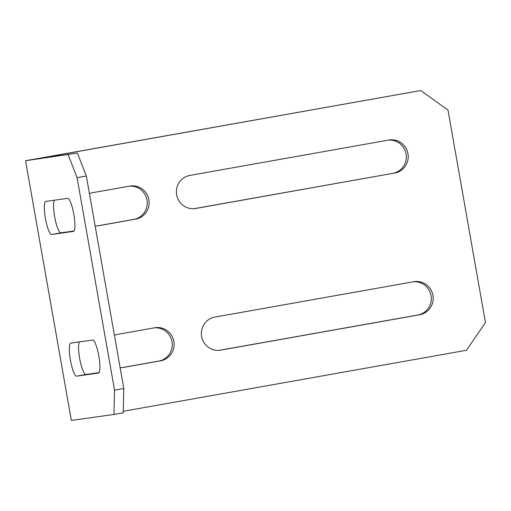 <?xml version="1.0" encoding="UTF-8"?>
<svg xmlns="http://www.w3.org/2000/svg" width="511" height="511" viewBox="0 0 511 511"><rect width="100%" height="100%" fill="white"/><g stroke="black" fill="none" stroke-linecap="round" stroke-linejoin="round"><path stroke-width="0.77" d="M123.26 411.291L466.479 350.271L485.45 322.543L447.981 110.044L420.687 90.549L36.696 158.819L77.423 153.07L86.327 176.014L123.796 388.513L123.221 412.792L113.966 414.434L114.541 390.155L123.796 388.513M420.687 90.549L25.55 160.729L77.423 153.07M25.55 160.729L71.348 420.451L113.966 414.434M45.83 201.423L67.618 198.351A16.78 3.347 79.9 0 1 73.846 214.409A16.78 3.347 79.9 0 1 73.469 231.4A16.78 3.347 79.9 0 1 73.443 231.406L51.662 234.479A16.78 3.347 79.9 0 1 45.428 218.421A16.78 3.347 79.9 0 1 45.805 201.43A16.78 3.347 79.9 0 1 45.83 201.423M92.593 340.019A16.78 3.347 79.9 0 1 98.827 356.078A16.78 3.347 79.9 0 1 98.451 373.068A16.78 3.347 79.9 0 1 98.425 373.075L76.637 376.147A16.78 3.347 79.9 0 1 70.409 360.089A16.78 3.347 79.9 0 1 70.786 343.098A16.78 3.347 79.9 0 1 70.812 343.092L92.593 340.019M86.327 176.014L77.072 177.656L114.541 390.155M77.072 177.656L68.174 154.712M54.479 200.203A16.78 3.347 -100.1 0 0 54.683 216.779A16.78 3.347 -100.1 0 0 60.911 232.837L51.662 234.479M74.044 230.985L60.911 232.837M79.461 341.872A16.78 3.347 -100.1 0 0 79.665 358.441A16.78 3.347 -100.1 0 0 85.893 374.499L76.637 376.147M99.025 372.647L85.893 374.499M214.901 317.076A16.78 16.448 82 0 0 201.577 336.193A16.78 16.448 82 0 0 220.164 350.22A16.78 16.448 82 0 0 220.733 350.131L419.665 314.763A16.78 16.448 82 0 0 432.989 295.645A16.78 16.448 82 0 0 414.402 281.612A16.78 16.448 82 0 0 413.833 281.708L214.901 317.076M95.135 225.971A16.78 16.448 82 0 0 98.029 225.83A16.78 16.448 82 0 0 98.597 225.734L135.607 219.155A16.78 16.448 82 0 0 148.931 200.037A16.78 16.448 82 0 0 130.35 186.01A16.78 16.448 82 0 0 129.781 186.1L92.766 192.679A16.78 16.448 82 0 0 89.438 193.656M394.684 173.095A16.78 16.448 82 0 0 408.008 153.977A16.78 16.448 82 0 0 389.427 139.95A16.78 16.448 82 0 0 388.858 140.04L189.92 175.407A16.78 16.448 82 0 0 176.595 194.525A16.78 16.448 82 0 0 195.183 208.552A16.78 16.448 82 0 0 195.751 208.462L392.787 173.363A16.78 16.448 82 0 0 406.181 154.705A16.78 16.448 82 0 0 388.43 140.116M120.117 367.639A16.78 16.448 82 0 0 123.01 367.492A16.78 16.448 82 0 0 123.579 367.403L160.588 360.823A16.78 16.448 82 0 0 173.912 341.706A16.78 16.448 82 0 0 155.325 327.679A16.78 16.448 82 0 0 154.756 327.768L117.747 334.347A16.78 16.448 82 0 0 114.413 335.318M219.257 350.322L417.768 315.031A16.78 16.448 82 0 0 431.163 296.374A16.78 16.448 82 0 0 413.412 281.778M97.122 225.926L133.716 219.423A16.78 16.448 82 0 0 147.104 200.766A16.78 16.448 82 0 0 129.353 186.176M194.276 208.654L392.787 173.363M122.103 367.594L158.691 361.092A16.78 16.448 82 0 0 172.086 342.434A16.78 16.448 82 0 0 154.335 327.845M158.691 361.092L160.588 360.823M122.436 367.562L123.579 367.403M194.608 208.622L195.751 208.462M133.716 219.423L135.607 219.155M97.454 225.9L98.597 225.734M219.589 350.291L220.733 350.131M417.768 315.031L419.665 314.763"/></g></svg>
